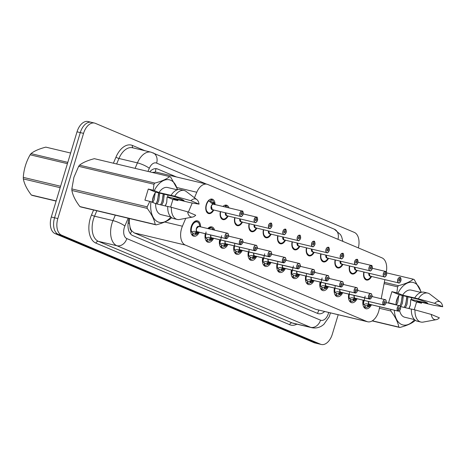 <?xml version="1.0" encoding="UTF-8"?>
<svg xmlns="http://www.w3.org/2000/svg" width="466" height="466" viewBox="0 0 466 466"><rect width="100%" height="100%" fill="white"/><g stroke="black" fill="none" stroke-linecap="round" stroke-linejoin="round"><path stroke-width="0.7" d="M372.351 268.008A7.439 4.456 -76.6 0 1 372.462 268.323M358.005 261.968A7.439 4.456 -76.6 0 1 358.115 262.276M343.658 255.927A7.439 4.456 -76.6 0 1 343.768 256.236M329.311 249.881A7.439 4.456 -76.6 0 1 329.421 250.195M314.964 243.84A7.439 4.456 -76.6 0 1 315.074 244.155M300.617 237.8A7.439 4.456 -76.6 0 1 300.727 238.109M286.27 231.759A7.439 4.456 -76.6 0 1 286.38 232.068M271.923 225.713A7.439 4.456 -76.6 0 1 272.033 226.027M257.576 219.672A7.439 4.456 -76.6 0 1 257.686 219.987M243.229 213.632A7.439 4.456 -76.6 0 1 243.339 213.941M222.969 206.467A7.439 4.456 -76.6 0 1 226.464 205.151A7.439 4.456 -76.6 0 1 228.992 207.9M213.772 210.015A7.439 4.456 -76.6 0 1 208.675 213.585A7.439 4.456 -76.6 0 1 206.252 204.597A7.439 4.456 -76.6 0 1 212.117 199.104A7.439 4.456 -76.6 0 1 215.059 204.586M369.404 293.295A7.916 4.742 -76.6 0 1 369.608 293.335A7.916 4.742 -76.6 0 1 369.806 293.388M371.932 295.374A7.916 4.742 -76.6 0 1 372.41 296.638M355.057 287.254A7.916 4.742 -76.6 0 1 355.261 287.295A7.916 4.742 -76.6 0 1 355.459 287.347M357.585 289.334A7.916 4.742 -76.6 0 1 358.063 290.598M340.71 281.208A7.916 4.742 -76.6 0 1 340.914 281.248A7.916 4.742 -76.6 0 1 341.112 281.307M343.238 283.293A7.916 4.742 -76.6 0 1 343.716 284.557M326.363 275.167A7.916 4.742 -76.6 0 1 326.567 275.208A7.916 4.742 -76.6 0 1 326.765 275.26M328.891 277.247A7.916 4.742 -76.6 0 1 329.375 278.511M312.016 269.127A7.916 4.742 -76.6 0 1 312.22 269.167A7.916 4.742 -76.6 0 1 312.418 269.22M314.544 271.206A7.916 4.742 -76.6 0 1 315.028 272.47M297.669 263.086A7.916 4.742 -76.6 0 1 297.873 263.121A7.916 4.742 -76.6 0 1 298.071 263.179M300.197 265.166A7.916 4.742 -76.6 0 1 300.681 266.43M283.322 257.04A7.916 4.742 -76.6 0 1 283.526 257.081A7.916 4.742 -76.6 0 1 283.724 257.139M285.85 259.125A7.916 4.742 -76.6 0 1 286.334 260.389M268.975 250.999A7.916 4.742 -76.6 0 1 269.179 251.04A7.916 4.742 -76.6 0 1 269.377 251.092M271.503 253.079A7.916 4.742 -76.6 0 1 271.987 254.343M254.628 244.959A7.916 4.742 -76.6 0 1 254.832 245A7.916 4.742 -76.6 0 1 255.03 245.052M257.156 247.038A7.916 4.742 -76.6 0 1 257.64 248.302M240.281 238.912A7.916 4.742 -76.6 0 1 240.485 238.953A7.916 4.742 -76.6 0 1 240.683 239.011M242.809 240.998A7.916 4.742 -76.6 0 1 243.293 242.262M225.934 232.872A7.916 4.742 -76.6 0 1 226.138 232.913A7.916 4.742 -76.6 0 1 226.336 232.965M228.462 234.951A7.916 4.742 -76.6 0 1 228.946 236.215M207.795 228.561A7.916 4.742 -76.6 0 1 211.791 226.872A7.916 4.742 -76.6 0 1 214.599 230.175M199.285 232.272A7.916 4.742 -76.6 0 1 193.78 236.227A7.916 4.742 -76.6 0 1 191.206 226.674A7.916 4.742 -76.6 0 1 197.444 220.826A7.916 4.742 -76.6 0 1 200.572 226.843M185.748 218.333L182.41 226.214A13.951 8.359 103.4 0 0 181.594 228.474A13.951 8.359 103.4 0 0 185.346 245.064L366.87 321.511A13.951 8.359 103.4 0 0 367.662 321.773A13.951 8.359 103.4 0 0 379.237 309.109L379.691 306.739M129.292 218.496L129.426 223.628L130.043 227.082A4.648 2.784 103.4 0 0 131.61 230.792A13.951 11.114 112.8 0 1 130.398 233.775M131.61 230.792L131.744 230.851A13.951 8.359 -76.6 0 1 130.043 227.082M386.32 271.981A13.951 8.359 103.4 0 0 381.974 257.849L207.754 184.472A13.951 8.359 103.4 0 0 206.962 184.216L155.865 172.065L152.248 172.443M131.744 230.851L134.243 232.907L315.767 309.36L367.662 321.773M206.962 184.216A13.951 8.359 103.4 0 0 196.78 192.254L194.45 197.759M192.231 203.007L188.369 212.129M381.217 298.735L384.864 279.635M228.119 216.055A7.439 4.456 -76.6 0 1 223.022 219.626A7.439 4.456 -76.6 0 1 220.354 211.581M242.466 222.101A7.439 4.456 -76.6 0 1 237.369 225.666A7.439 4.456 -76.6 0 1 234.701 217.622M256.813 228.142A7.439 4.456 -76.6 0 1 251.716 231.707A7.439 4.456 -76.6 0 1 249.048 223.663M271.16 234.182A7.439 4.456 -76.6 0 1 266.063 237.753A7.439 4.456 -76.6 0 1 263.395 229.709M285.507 240.223A7.439 4.456 -76.6 0 1 280.41 243.794A7.439 4.456 -76.6 0 1 277.742 235.749M299.854 246.269A7.439 4.456 -76.6 0 1 294.757 249.834A7.439 4.456 -76.6 0 1 292.089 241.79M314.2 252.31A7.439 4.456 -76.6 0 1 309.104 255.881A7.439 4.456 -76.6 0 1 306.436 247.836M328.547 258.35A7.439 4.456 -76.6 0 1 323.451 261.921A7.439 4.456 -76.6 0 1 320.783 253.877M342.894 264.397A7.439 4.456 -76.6 0 1 337.798 267.962A7.439 4.456 -76.6 0 1 335.13 259.917M357.236 270.437A7.439 4.456 -76.6 0 1 352.145 274.002A7.439 4.456 -76.6 0 1 349.477 265.958M371.583 276.478A7.439 4.456 -76.6 0 1 366.492 280.049A7.439 4.456 -76.6 0 1 363.824 272.004M213.632 238.312A7.916 4.742 -76.6 0 1 208.127 242.273A7.916 4.742 -76.6 0 1 205.296 233.699M227.979 244.353A7.916 4.742 -76.6 0 1 222.474 248.314A7.916 4.742 -76.6 0 1 219.643 239.74M242.326 250.393A7.916 4.742 -76.6 0 1 236.821 254.354A7.916 4.742 -76.6 0 1 233.99 245.786M256.673 256.44A7.916 4.742 -76.6 0 1 251.168 260.395A7.916 4.742 -76.6 0 1 248.337 251.826M271.02 262.48A7.916 4.742 -76.6 0 1 265.515 266.441A7.916 4.742 -76.6 0 1 262.684 257.867M285.367 268.521A7.916 4.742 -76.6 0 1 279.862 272.482A7.916 4.742 -76.6 0 1 277.031 263.907M299.714 274.567A7.916 4.742 -76.6 0 1 294.209 278.522A7.916 4.742 -76.6 0 1 291.378 269.954M314.061 280.608A7.916 4.742 -76.6 0 1 308.556 284.569A7.916 4.742 -76.6 0 1 305.725 275.994M328.408 286.648A7.916 4.742 -76.6 0 1 322.903 290.609A7.916 4.742 -76.6 0 1 320.072 282.035M342.755 292.689A7.916 4.742 -76.6 0 1 337.25 296.65A7.916 4.742 -76.6 0 1 334.419 288.081M357.102 298.735A7.916 4.742 -76.6 0 1 351.597 302.69A7.916 4.742 -76.6 0 1 348.766 294.122M371.443 304.776A7.916 4.742 -76.6 0 1 365.944 308.737A7.916 4.742 -76.6 0 1 363.113 300.162M338.194 314.76L332.328 334.18A13.951 8.359 -76.6 0 1 321.336 344.479L318.074 343.704A13.951 8.359 -76.6 0 1 317.282 343.448L58.314 234.381A13.951 8.359 -76.6 0 1 54.563 217.797L80.286 132.594A13.951 8.359 -76.6 0 1 91.284 122.296L88.022 121.521A13.951 8.359 -76.6 0 0 77.03 131.82L51.301 217.022A13.951 8.359 -76.6 0 0 55.052 233.606L314.02 342.667A13.951 8.359 -76.6 0 0 314.812 342.929L318.074 343.704A13.951 8.359 -76.6 0 1 317.282 343.448L58.314 234.381A13.951 8.359 -76.6 0 1 54.563 217.797L80.286 132.594A13.951 8.359 -76.6 0 1 91.284 122.296A13.951 8.359 -76.6 0 1 92.076 122.552M129.117 218.449A13.951 8.359 103.4 0 0 128.954 218.973A13.951 8.359 103.4 0 0 132.705 235.557L317.602 313.426A13.951 8.359 103.4 0 0 318.395 313.688A13.951 8.359 103.4 0 0 324.621 311.533M321.336 344.479A13.951 8.359 -76.6 0 1 320.544 344.223L61.576 235.155A13.951 8.359 -76.6 0 1 57.825 218.571L83.548 133.369A13.951 8.359 -76.6 0 1 94.546 123.071A13.951 8.359 -76.6 0 1 95.338 123.333L354.306 232.394A13.951 8.359 -76.6 0 1 358.354 247.9M176.474 176.964L157.63 169.024A13.951 8.359 103.4 0 0 156.838 168.768A13.951 8.359 103.4 0 0 149.708 171.843M227.507 237.986A2.79 1.672 -76.6 0 1 226.051 238.633A2.79 1.672 -76.6 0 1 225.958 238.609L197.269 231.759M197.386 231.812L197.724 232.755L196.623 234.258A6.973 4.177 103.4 0 0 196.629 234.264L195.621 234.322A6.973 4.177 -76.6 0 1 192.912 235.056A6.973 4.177 -76.6 0 1 192.685 234.992L191.811 234.782M225.958 238.609L226.057 238.54A2.697 1.614 103.4 0 0 228.27 236.571A2.697 1.614 103.4 0 0 227.542 233.361A2.697 1.614 103.4 0 0 225.264 235.307A2.697 1.614 103.4 0 0 225.923 238.481L226.476 236.815A0.932 0.559 -76.6 0 1 226.249 235.72A0.932 0.559 -76.6 0 1 226.983 235.033A0.932 0.559 -76.6 0 1 227.286 236.157A0.932 0.559 -76.6 0 1 226.552 236.845A0.932 0.559 -76.6 0 1 226.523 236.833L226.476 236.821M196.891 221.665A6.973 4.177 103.4 0 0 196.862 221.659A6.973 4.177 103.4 0 0 191.369 226.808A6.973 4.177 103.4 0 0 191.066 231.928L194.194 231.27L196.949 231.707A2.878 1.724 -76.6 0 1 196.547 228.025A2.878 1.724 -76.6 0 1 199.058 226.482M191.41 234.083A6.973 4.177 -76.6 0 0 192.347 234.847L191.759 234.707M190.751 231.852L191.066 231.928C190.891 225.264 192.953 221.886 197.258 221.787L195.044 221.222M197.596 233.029L195.895 232.627L196.262 234.177M192.918 233.134L193.18 233.198A5.114 3.064 103.4 0 0 193.343 233.245A5.114 3.064 103.4 0 0 195.254 232.761L195.895 232.627M198.953 226.47A2.79 1.672 103.4 0 0 198.796 226.418A2.79 1.672 103.4 0 0 196.594 228.48A2.79 1.672 103.4 0 0 197.275 231.765L225.824 238.551A2.79 1.672 -76.6 0 1 225.142 235.266A2.79 1.672 -76.6 0 1 227.338 233.204A2.79 1.672 -76.6 0 1 228.346 234.445M193.18 233.198L192.685 234.992M192.347 234.847L192.93 233.093A5.114 3.064 103.4 0 1 191.782 231.806M196.594 228.48L198.796 226.418A2.79 1.672 -76.6 0 0 196.862 227.804A2.79 1.672 -76.6 0 0 196.582 230.897M226.523 236.833L226.057 238.54M198.499 232.08A6.798 4.072 -76.6 0 1 196.868 234.182L196.623 234.258M196.25 232.709L196.122 231.515M213.638 204.254L210.894 202.739L208.663 200.438A6.973 4.177 103.4 0 0 208.18 200.904M242.291 215.799A2.79 1.672 -76.6 0 1 240.829 216.451A2.79 1.672 -76.6 0 1 239.92 213.084A2.79 1.672 -76.6 0 1 242.122 211.022A2.79 1.672 -76.6 0 1 242.209 211.046L242.262 211.156A2.697 1.614 103.4 0 0 240.048 213.119A2.697 1.614 103.4 0 0 240.771 216.329A2.697 1.614 103.4 0 0 243.054 214.383A2.697 1.614 103.4 0 0 242.39 211.209L241.685 212.84M205.966 210.201A6.973 4.177 103.4 0 0 208.022 212.915A6.973 4.177 103.4 0 0 208.419 213.044A6.973 4.177 103.4 0 0 208.453 213.049M211.133 199.425L211.488 199.506A6.973 4.177 -76.6 0 1 213.399 202.215L214.214 202.774A6.973 4.177 103.4 0 0 214.214 202.774L214.424 204.225L213.847 204.3M210.323 201.079L210.655 201.155A5.114 3.064 103.4 0 0 210.492 201.108A5.114 3.064 103.4 0 0 209.409 201.166M211.378 206.292A2.79 1.672 103.4 0 0 212.129 209.613A2.79 1.672 103.4 0 0 212.286 209.659L211.378 206.292A2.79 1.672 103.4 0 1 213.579 204.23A2.79 1.672 103.4 0 1 213.667 204.259L242.029 211.005M241.842 212.875A0.932 0.559 -76.6 0 1 242.07 213.97A0.932 0.559 -76.6 0 1 241.336 214.657A0.932 0.559 -76.6 0 1 241.033 213.533A0.932 0.559 -76.6 0 1 241.767 212.851A0.932 0.559 -76.6 0 1 241.796 212.857L241.732 212.845M210.655 201.155L211.15 199.366A6.973 4.177 -76.6 0 0 210.923 199.302L210.504 199.198M211.488 199.506L210.906 201.26L210.055 201.062M214.424 204.225L213.113 203.916L212.28 203.147A5.114 3.064 103.4 0 0 210.906 201.26M241.796 212.857L242.262 211.156M242.361 211.11L242.349 211.104C242.833 210.562 243.071 211.657 243.066 214.395C241.936 216.358 241.19 217.045 240.829 216.451L212.286 209.659A2.79 1.672 -76.7 0 1 212.129 209.613A2.79 1.672 -76.7 0 1 211.185 207.417A2.79 1.672 -76.7 0 1 212.333 204.667M205.96 210.172L208.419 213.044L207.271 212.77M214.214 202.78L214.389 202.931A6.798 4.072 -76.7 0 1 214.57 204.469M210.405 199.232A6.973 4.177 -76.6 0 1 210.923 199.302M206.024 231.963L205.419 237.963L208.541 237.31L211.616 237.8A2.79 1.672 103.4 0 1 210.824 235.015M241.854 244.027A2.79 1.672 -76.6 0 1 240.392 244.679A2.79 1.672 -76.6 0 1 240.305 244.65L211.756 237.858L212.071 238.796L210.97 240.305A6.973 4.177 103.4 0 0 210.976 240.305L209.968 240.363A6.973 4.177 -76.6 0 1 207.259 241.097A6.973 4.177 -76.6 0 1 207.032 241.033L206.158 240.823M240.305 244.65L240.404 244.58A2.697 1.614 103.4 0 0 242.617 242.611A2.697 1.614 103.4 0 0 241.889 239.407A2.697 1.614 103.4 0 0 239.611 241.347A2.697 1.614 103.4 0 0 240.27 244.522L240.823 242.856A0.932 0.559 -76.6 0 1 240.596 241.761A0.932 0.559 -76.6 0 1 241.33 241.073A0.932 0.559 -76.6 0 1 241.633 242.198A0.932 0.559 -76.6 0 1 240.899 242.885A0.932 0.559 -76.6 0 1 240.87 242.873L240.817 242.868M211.238 227.705A6.973 4.177 103.4 0 0 211.209 227.699A6.973 4.177 103.4 0 0 208.226 228.66L211.209 227.699L209.391 227.268M205.483 233.746A6.973 4.177 103.4 0 0 205.413 237.969L205.098 237.893M205.756 240.13A6.973 4.177 -76.6 0 0 206.694 240.893L206.106 240.753M211.943 239.075L210.242 238.668L210.609 240.223M207.265 239.18L207.527 239.239A5.114 3.064 103.4 0 0 207.69 239.291A5.114 3.064 103.4 0 0 209.601 238.808L210.242 238.668M240.27 244.522L211.622 237.806M207.527 239.239L207.032 241.033M206.694 240.893L207.277 239.134A5.114 3.064 103.4 0 1 206.129 237.852M211.733 237.858L211.284 237.747M210.603 238.755L210.469 237.555M240.87 242.873L240.404 244.58M211.605 227.827L213.574 229.93A6.798 4.072 -76.6 0 0 208.669 228.765M212.845 238.126A6.798 4.072 -76.6 0 1 211.215 240.223L210.97 240.305M256.201 250.067A2.79 1.672 -76.6 0 1 254.739 250.72A2.79 1.672 -76.6 0 1 254.652 250.696L225.94 243.84M226.08 243.899L226.418 244.842L225.317 246.345A6.973 4.177 103.4 0 0 225.323 246.345L224.315 246.403A6.973 4.177 -76.6 0 1 221.606 247.143A6.973 4.177 -76.6 0 1 221.379 247.073L220.505 246.869M254.652 250.696L254.751 250.621A2.697 1.614 103.4 0 0 256.964 248.658A2.697 1.614 103.4 0 0 256.236 245.448A2.697 1.614 103.4 0 0 253.958 247.388A2.697 1.614 103.4 0 0 254.617 250.568L255.17 248.896A0.932 0.559 -76.6 0 1 254.943 247.801A0.932 0.559 -76.6 0 1 255.677 247.12A0.932 0.559 -76.6 0 1 255.98 248.238A0.932 0.559 -76.6 0 1 255.246 248.926A0.932 0.559 -76.6 0 1 255.217 248.92L255.164 248.908M219.83 239.786A6.973 4.177 103.4 0 0 219.76 244.009L219.445 243.934M220.103 246.17A6.973 4.177 -76.6 0 0 221.041 246.933L220.453 246.794M226.29 245.116L224.589 244.708L224.956 246.264M221.606 245.221L221.874 245.285A5.114 3.064 103.4 0 0 222.037 245.332A5.114 3.064 103.4 0 0 223.948 244.848L224.589 244.708M225.276 242.984A2.79 1.672 -76.6 0 1 225.165 241.056A2.79 1.672 103.4 0 0 225.969 243.846L254.518 250.638A2.79 1.672 -76.6 0 1 253.836 247.353A2.79 1.672 -76.6 0 1 256.032 245.291A2.79 1.672 -76.6 0 1 257.04 246.526M221.874 245.285L221.379 247.073M221.041 246.933L221.624 245.18A5.114 3.064 103.4 0 1 220.476 243.893M224.95 244.796L224.816 243.596M255.217 248.92L254.751 250.621M221.665 235.68L219.766 244.009L222.888 243.351L225.643 243.794A2.878 1.724 -76.6 0 1 224.979 241.009M227.187 244.167A6.798 4.072 -76.6 0 1 225.561 246.269L225.317 246.345M270.548 256.114A2.79 1.672 -76.6 0 1 269.086 256.76A2.79 1.672 -76.6 0 1 268.999 256.737L240.31 249.887A2.79 1.672 103.4 0 1 239.512 247.096A2.79 1.672 -76.6 0 0 239.623 249.025M240.421 249.939L240.765 250.883L239.664 252.386A6.973 4.177 103.4 0 0 239.67 252.386L238.662 252.45A6.973 4.177 -76.6 0 1 235.953 253.184A6.973 4.177 -76.6 0 1 235.726 253.12L235.953 253.184M268.999 256.737L269.098 256.661A2.697 1.614 103.4 0 0 271.311 254.698A2.697 1.614 103.4 0 0 270.583 251.489A2.697 1.614 103.4 0 0 268.305 253.434A2.697 1.614 103.4 0 0 268.964 256.609L269.517 254.943A0.932 0.559 -76.6 0 1 269.29 253.848A0.932 0.559 -76.6 0 1 270.024 253.16A0.932 0.559 -76.6 0 1 270.327 254.285A0.932 0.559 -76.6 0 1 269.593 254.972A0.932 0.559 -76.6 0 1 269.564 254.96L269.511 254.949M234.177 245.827A6.973 4.177 103.4 0 0 234.107 250.05L237.235 249.397L239.99 249.834A2.878 1.724 -76.6 0 1 239.326 247.05M234.445 252.211A6.973 4.177 -76.6 0 0 235.388 252.974L234.8 252.834M233.792 249.98L234.107 250.05L234.718 244.044M240.637 251.157L238.936 250.755L239.303 252.304M235.953 251.261L236.221 251.325A5.114 3.064 103.4 0 0 236.384 251.372A5.114 3.064 103.4 0 0 238.295 250.889L238.936 250.755M268.964 256.609L240.316 249.887M236.221 251.325L235.726 253.12M235.388 252.974L235.971 251.221A5.114 3.064 103.4 0 1 234.823 249.933M269.564 254.96L269.098 256.661M241.534 250.207A6.798 4.072 -76.6 0 1 239.908 252.31L239.664 252.386M239.291 250.836L239.163 249.636M248.524 251.867A6.973 4.177 103.4 0 0 248.454 256.096L251.582 255.438L254.657 255.927A2.79 1.672 103.4 0 1 253.859 253.143A2.79 1.672 -76.6 0 0 253.97 255.065M284.889 262.154A2.79 1.672 -76.6 0 1 283.433 262.807A2.79 1.672 -76.6 0 1 283.345 262.777L254.768 255.98L255.112 256.923L254.011 258.432A6.973 4.177 103.4 0 0 254.017 258.432M283.345 262.777L283.445 262.707A2.697 1.614 103.4 0 0 285.658 260.739A2.697 1.614 103.4 0 0 284.93 257.535A2.697 1.614 103.4 0 0 282.652 259.475A2.697 1.614 103.4 0 0 283.311 262.649L283.864 260.983A0.932 0.559 -76.6 0 1 283.637 259.888A0.932 0.559 -76.6 0 1 284.371 259.201A0.932 0.559 -76.6 0 1 284.674 260.325A0.932 0.559 -76.6 0 1 283.94 261.012A0.932 0.559 -76.6 0 1 283.911 261.001L283.858 260.989M248.792 258.257A6.973 4.177 -76.6 0 0 249.735 259.02L249.147 258.875M248.139 256.02L248.454 256.096L249.065 250.085M254.984 257.197L253.283 256.795L253.65 258.35L253.009 258.49A6.973 4.177 -76.6 0 1 250.3 259.224A6.973 4.177 -76.6 0 1 250.073 259.16L250.3 259.224M250.3 257.308L250.568 257.366A5.114 3.064 103.4 0 0 250.731 257.413A5.114 3.064 103.4 0 0 252.642 256.935L253.283 256.795M283.311 262.649L254.663 255.933M250.568 257.366L250.073 259.16M249.735 259.02L250.318 257.261A5.114 3.064 103.4 0 1 249.17 255.98M254.768 255.98L254.325 255.875M283.911 261.001L283.445 262.707M255.881 256.253A6.798 4.072 -76.6 0 1 254.255 258.35L253.65 258.35M253.638 256.877L253.51 255.683M256.632 221.845A2.79 1.672 -76.6 0 1 255.176 222.492A2.79 1.672 -76.6 0 1 254.267 219.125A2.79 1.672 -76.6 0 1 256.469 217.063A2.79 1.672 -76.6 0 1 256.556 217.092L256.609 217.197A2.697 1.614 103.4 0 0 254.395 219.166A2.697 1.614 103.4 0 0 255.118 222.369A2.697 1.614 103.4 0 0 257.401 220.43A2.697 1.614 103.4 0 0 256.737 217.249L256.032 218.88M220.313 216.247A6.973 4.177 103.4 0 0 222.369 218.956A6.973 4.177 103.4 0 0 222.765 219.084A6.973 4.177 103.4 0 0 222.8 219.096M227.501 207.545A6.973 4.177 -76.6 0 0 225.835 205.547L225.48 205.465M225.602 212.828A2.79 1.672 103.4 0 0 226.476 215.653A2.79 1.672 103.4 0 0 226.633 215.706L225.608 212.828A2.79 1.672 -76.7 0 0 226.476 215.653A2.79 1.672 -76.7 0 0 226.633 215.706L255.176 222.492C255.537 223.086 256.277 222.404 257.413 220.435C257.418 217.704 257.18 216.608 256.708 217.15L256.603 217.127M256.184 218.921A0.932 0.559 -76.6 0 1 256.416 220.016A0.932 0.559 -76.6 0 1 255.683 220.703A0.932 0.559 -76.6 0 1 255.38 219.579A0.932 0.559 -76.6 0 1 256.114 218.892A0.932 0.559 -76.6 0 1 256.143 218.898L256.079 218.886M225.066 206.968L225.497 205.407A6.973 4.177 -76.6 0 0 225.27 205.343L224.851 205.244M225.835 205.547L225.34 207.032M256.376 217.045L243.188 213.911M256.143 218.898L256.609 217.197M256.737 217.249L256.696 217.144A2.79 1.672 -76.6 0 1 257.477 218.304M220.307 216.212L222.765 219.084L221.618 218.816M224.752 205.273A6.973 4.177 -76.6 0 1 225.27 205.343M270.979 227.886A2.79 1.672 -76.6 0 1 269.523 228.532A2.79 1.672 -76.6 0 1 268.614 225.165A2.79 1.672 -76.6 0 1 270.816 223.109A2.79 1.672 -76.6 0 1 270.903 223.132L270.956 223.237A2.697 1.614 103.4 0 0 268.742 225.206A2.697 1.614 103.4 0 0 269.465 228.41A2.697 1.614 103.4 0 0 271.742 226.47A2.697 1.614 103.4 0 0 271.084 223.296L270.379 224.927M234.66 222.288A6.973 4.177 103.4 0 0 236.716 224.996A6.973 4.177 103.4 0 0 237.112 225.13A6.973 4.177 103.4 0 0 237.142 225.136M239.949 218.874A2.79 1.672 103.4 0 0 240.823 221.694A2.79 1.672 103.4 0 0 240.98 221.746L239.955 218.874A2.79 1.672 -76.7 0 0 240.823 221.694A2.79 1.672 -76.7 0 0 240.98 221.746L269.523 228.532C269.878 229.126 270.624 228.445 271.76 226.482C271.765 223.744 271.527 222.649 271.055 223.197L270.95 223.167M270.53 224.962A0.932 0.559 -76.6 0 1 270.763 226.057A0.932 0.559 -76.6 0 1 270.03 226.744A0.932 0.559 -76.6 0 1 269.727 225.62A0.932 0.559 -76.6 0 1 270.461 224.932A0.932 0.559 -76.6 0 1 270.49 224.944L270.426 224.927M270.49 224.944L270.956 223.237M234.654 222.259L237.112 225.13L235.965 224.857M285.326 233.926A2.79 1.672 -76.6 0 1 283.87 234.579A2.79 1.672 -76.6 0 1 282.961 231.206A2.79 1.672 -76.6 0 1 285.163 229.15A2.79 1.672 -76.6 0 1 285.25 229.173L285.303 229.284A2.697 1.614 103.4 0 0 283.089 231.247A2.697 1.614 103.4 0 0 283.811 234.456A2.697 1.614 103.4 0 0 286.089 232.511A2.697 1.614 103.4 0 0 285.431 229.336L284.726 230.967M249.007 228.328A6.973 4.177 103.4 0 0 251.063 231.043A6.973 4.177 103.4 0 0 251.459 231.171A6.973 4.177 103.4 0 0 251.489 231.177M254.296 224.915A2.79 1.672 103.4 0 0 255.17 227.734A2.79 1.672 103.4 0 0 255.327 227.787L254.296 224.915A2.79 1.672 -76.7 0 0 255.17 227.734A2.79 1.672 -76.7 0 0 255.327 227.787L283.87 234.579C284.225 235.173 284.971 234.485 286.107 232.522C286.112 229.785 285.874 228.69 285.402 229.237L285.297 229.208M284.877 231.002A0.932 0.559 -76.6 0 1 285.11 232.097A0.932 0.559 -76.6 0 1 284.377 232.784A0.932 0.559 -76.6 0 1 284.074 231.66A0.932 0.559 -76.6 0 1 284.808 230.973A0.932 0.559 -76.6 0 1 284.837 230.985L284.773 230.967M284.837 230.985L285.303 229.284M249.001 228.299L251.459 231.171L250.312 230.897M56.112 201.091L32.27 195.417A25.112 15.04 -76.6 0 1 31.81 195.237A25.112 15.04 -76.6 0 1 31.356 195.033L56.159 200.933M70.622 153.034L45.814 147.134C39.138 148.87 34.199 151.031 30.989 153.617L67.803 162.372M67.413 163.653L30.121 154.788A25.112 15.04 -76.6 0 1 30.989 153.617M60.161 187.681L23.347 178.927A25.112 15.04 -76.6 0 1 23.3 177.377L60.597 186.249M23.347 178.927C24.249 183.854 26.923 189.225 31.356 195.033M30.121 154.788C26.096 161.877 23.824 169.408 23.3 177.377M167.777 195.056L167.9 196.868L184.111 200.724C183.621 200.013 180.371 198.644 174.354 196.617L155.731 192.19L148.275 189.045L144.926 200.141L150.955 201.685A21.855 13.095 -76.6 0 0 156.168 220.82A21.855 13.095 -76.6 0 0 170.894 217.045M161.702 205.098L163.321 201.906L164.323 194.235M160.549 204.824L162.168 201.632L163.176 193.961M152.295 202.25L152.347 201.801A10.514 6.297 -76.6 0 1 153.075 197.322A10.514 6.297 -76.6 0 1 155.731 192.19M155.947 203.729L157.566 200.537L158.58 192.866M157.1 204.003L158.72 200.811L159.727 193.14M152.405 200.764L154.036 194.864M152.79 202.46L154.118 199.716L155.213 192.86M171.552 217.605A25.112 15.04 -76.6 0 1 170.958 218.391C167.789 220.96 162.844 223.121 156.127 224.874L80.81 206.962A25.112 15.04 -76.6 0 1 79.896 206.578L155.213 224.49C154.31 219.562 151.636 214.191 147.204 208.384A25.112 15.04 -76.6 0 1 147.157 206.834L149.889 201.324M147.204 208.384L71.886 190.472C72.795 195.4 75.463 200.77 79.896 206.578M71.886 190.472A25.112 15.04 -76.6 0 1 71.84 188.922L147.157 206.834M148.275 189.045L153.238 190.227L153.978 184.245L78.661 166.333L73.919 177.307L71.84 188.922M156.127 224.874A25.112 15.04 -76.6 0 1 155.213 224.49M167.737 206.531L155.627 203.654L150.955 201.685M170.801 216.952L161.137 214.651A13.951 8.359 -76.6 0 1 155.627 203.654M173.602 218.571A14.883 8.912 -76.6 0 1 167.743 206.432L171.366 207.294A14.883 8.912 -76.6 0 0 177.226 219.434L173.602 218.571M192.656 217.051A9.303 5.569 -76.6 0 1 187.629 211.814L195.714 215.222A9.303 5.569 -76.6 0 1 192.656 217.051L179.561 219.48A14.883 8.912 -76.6 0 1 177.226 219.434M187.629 211.814L171.366 207.294M167.9 196.868L168.383 197.357L167.807 197.223L167.876 196M78.661 166.333A25.112 15.04 -76.6 0 1 79.529 165.162L154.846 183.074C161.521 181.338 166.467 179.177 169.676 176.591L94.359 158.679C87.684 160.415 82.738 162.576 79.529 165.162M169.676 176.591A25.112 15.04 -76.6 0 1 170.591 176.975L177.709 189.674M153.978 184.245A25.112 15.04 -76.6 0 1 154.846 183.074M153.238 190.227L154.304 190.594A21.855 13.095 -76.6 0 1 177.383 189.767M177.872 199.64A21.855 13.095 -76.6 0 1 177.773 200.473L178.059 199.687M154.304 190.594L158.976 192.557L174.715 196.198L190.978 200.724A9.303 5.569 -76.6 0 1 196.815 199.559A9.303 5.569 -76.6 0 1 199.064 204.131L189.971 202.623L173.102 198.51L177.773 200.473M158.976 192.557A13.951 8.359 -76.6 0 1 167.591 187.507L177.255 189.808M171.092 195.336A14.883 8.912 -76.6 0 1 180.488 189.621L184.111 190.483A14.883 8.912 -76.6 0 1 186.219 191.497L196.815 199.559M174.715 196.198A14.883 8.912 -76.6 0 1 184.111 190.483M199.064 204.131L190.978 200.724M165.424 205.984L166.729 202.43L167.096 196.978L167.807 197.223M152.429 200.514L153.856 195.248M156.471 202.885L157.333 200.811L158.673 193.815M161.067 203.98L161.935 201.9L163.275 194.905M165.232 205.937L166.729 202.43M170.62 207.114L172.938 199.436L177.907 200.619M172.938 199.436L167.096 196.978M411.414 297.663L411.536 299.481L427.747 303.331C427.258 302.62 424.008 301.252 417.99 299.224L399.368 294.797L391.912 291.658L388.562 302.749L394.597 304.292A21.855 13.095 -76.6 0 0 394.562 304.537M405.338 307.706L406.958 304.514L407.966 296.842M404.185 307.432L405.804 304.24L406.818 296.568M395.931 304.857L395.983 304.409A10.514 6.297 -76.6 0 1 396.717 299.929A10.514 6.297 -76.6 0 1 399.368 294.797M399.875 305.882L401.203 303.145L402.216 295.473M400.737 306.611L402.356 303.418L403.364 295.747M396.042 303.372L397.673 297.477M396.467 304.991L397.754 302.323L398.849 295.467M414.53 319.653A21.855 13.095 -76.6 0 1 394.335 310.222M393.386 304.257L393.525 303.931M415.189 320.212A25.112 15.04 -76.6 0 1 414.594 320.998C411.426 323.567 406.48 325.728 399.764 327.482A25.112 15.04 -76.6 0 1 398.849 327.097C397.947 322.169 395.279 316.798 390.84 310.997A25.112 15.04 -76.6 0 1 390.793 309.441L379.679 306.797M411.373 309.139L400.387 306.529M414.437 319.56L404.773 317.259A13.951 8.359 -76.6 0 1 399.624 310.583M417.239 321.179A14.883 8.912 -76.6 0 1 411.379 309.04L415.002 309.902A14.883 8.912 -76.6 0 0 420.862 322.041L417.239 321.179M436.293 319.659A9.303 5.569 -76.6 0 1 431.266 314.428L439.351 317.829A9.303 5.569 -76.6 0 1 436.293 319.659L423.198 322.088A14.883 8.912 -76.6 0 1 420.862 322.041M431.266 314.428L415.002 309.902M395.966 304.869L394.597 304.292M411.536 299.481L412.02 299.964L411.449 299.83L411.513 298.607M399.764 327.482L372.159 320.917M372.357 320.794L398.849 327.097M384.351 282.32L398.482 285.687C405.158 283.945 410.103 281.784 413.313 279.198L386.669 272.86M413.313 279.198A25.112 15.04 -76.6 0 1 414.227 279.583L421.346 292.281M391.912 291.658L396.875 292.834L397.615 286.852L384.101 283.637M397.615 286.852A25.112 15.04 -76.6 0 1 398.482 285.687M390.84 310.997L379.4 308.271M396.875 292.834L397.947 293.201A21.855 13.095 -76.6 0 1 421.019 292.374M421.509 302.253A21.855 13.095 -76.6 0 1 421.41 303.081L421.701 302.294M397.947 293.201L402.612 295.17L418.352 298.805L434.615 303.331A9.303 5.569 -76.6 0 1 440.452 302.166A9.303 5.569 -76.6 0 1 442.7 306.739L433.607 305.23L416.738 301.118L421.41 303.081M402.612 295.17A13.951 8.359 -76.6 0 1 411.228 290.114L420.891 292.415M414.728 297.943A14.883 8.912 -76.6 0 1 424.124 292.229L427.747 293.091A14.883 8.912 -76.6 0 1 429.856 294.104L440.452 302.166M418.352 298.805A14.883 8.912 -76.6 0 1 427.747 293.091M442.7 306.739L434.615 303.331M409.061 308.591L410.371 305.038L410.732 299.586L411.449 299.83M396.071 303.121L397.492 297.856M400.108 305.492L400.976 303.418L402.309 296.423M404.709 306.587L405.571 304.508L406.911 297.518M408.868 308.544L410.371 305.038M414.257 309.721L416.575 302.044L421.544 303.226M416.575 302.044L410.732 299.586M299.236 268.195A2.79 1.672 -76.6 0 1 297.78 268.847A2.79 1.672 -76.6 0 1 297.692 268.818L269.004 261.968A2.79 1.672 103.4 0 1 268.206 259.183A2.79 1.672 -76.6 0 0 268.317 261.111M269.115 262.026L269.459 262.964L268.358 264.472A6.973 4.177 103.4 0 0 268.364 264.472L267.356 264.531A6.973 4.177 -76.6 0 1 264.647 265.265A6.973 4.177 -76.6 0 1 264.42 265.201L263.546 264.991M297.692 268.818L297.791 268.748A2.697 1.614 103.4 0 0 300.005 266.779A2.697 1.614 103.4 0 0 299.277 263.575A2.697 1.614 103.4 0 0 296.999 265.515A2.697 1.614 103.4 0 0 297.658 268.69L298.211 267.024A0.932 0.559 -76.6 0 1 297.984 265.929A0.932 0.559 -76.6 0 1 298.718 265.241A0.932 0.559 -76.6 0 1 299.021 266.366A0.932 0.559 -76.6 0 1 298.287 267.053A0.932 0.559 -76.6 0 1 298.257 267.047L298.205 267.035M262.871 257.914A6.973 4.177 103.4 0 0 262.801 262.137L265.929 261.478L268.684 261.921A2.878 1.724 -76.6 0 1 268.02 259.137M263.139 264.298A6.973 4.177 -76.6 0 0 264.082 265.061L263.494 264.921M262.486 262.061L262.801 262.137L264.705 253.807M269.331 263.243L267.63 262.836L267.997 264.391M264.647 263.348L264.909 263.412A5.114 3.064 103.4 0 0 265.078 263.459A5.114 3.064 103.4 0 0 266.989 262.975L267.63 262.836M297.658 268.69L269.01 261.974M264.909 263.412L264.42 265.201M264.082 265.061L264.665 263.307A5.114 3.064 103.4 0 1 263.517 262.02M298.257 267.047L297.791 268.748M270.228 262.294A6.798 4.072 -76.6 0 1 268.597 264.391L268.358 264.472M267.985 262.917L267.857 261.723M277.218 263.954A6.973 4.177 103.4 0 0 277.148 268.177L280.276 267.519L283.351 268.014A2.79 1.672 103.4 0 1 282.553 265.224A2.79 1.672 -76.6 0 0 282.664 267.152M313.583 274.235A2.79 1.672 -76.6 0 1 312.127 274.888A2.79 1.672 -76.6 0 1 312.039 274.864L283.462 268.067L283.806 269.01L282.705 270.513A6.973 4.177 103.4 0 0 282.711 270.513L281.703 270.571A6.973 4.177 -76.6 0 1 278.994 271.311A6.973 4.177 -76.6 0 1 278.767 271.247L277.893 271.037M312.039 274.864L312.138 274.789A2.697 1.614 103.4 0 0 314.346 272.826A2.697 1.614 103.4 0 0 313.624 269.616A2.697 1.614 103.4 0 0 311.346 271.556A2.697 1.614 103.4 0 0 312.004 274.736L312.558 273.07A0.932 0.559 -76.6 0 1 312.331 271.975A0.932 0.559 -76.6 0 1 313.065 271.288A0.932 0.559 -76.6 0 1 313.368 272.406A0.932 0.559 -76.6 0 1 312.634 273.093A0.932 0.559 -76.6 0 1 312.604 273.088L312.552 273.076M277.486 270.338A6.973 4.177 -76.6 0 0 278.429 271.101L277.841 270.962M276.833 268.101L277.148 268.177L277.759 262.172M283.678 269.284L281.977 268.882L282.344 270.431M278.994 269.389L279.256 269.453A5.114 3.064 103.4 0 0 279.425 269.499A5.114 3.064 103.4 0 0 281.33 269.016L281.977 268.882M312.004 274.736L283.357 268.014M279.256 269.453L278.767 271.247M278.429 271.101L279.012 269.348A5.114 3.064 103.4 0 1 277.864 268.061M283.462 268.067L283.019 267.962M312.604 273.088L312.138 274.789M284.575 268.334A6.798 4.072 -76.6 0 1 282.944 270.437L282.705 270.513M282.332 268.958L282.198 267.764M327.93 280.282A2.79 1.672 -76.6 0 1 326.474 280.928A2.79 1.672 -76.6 0 1 326.386 280.905L297.698 274.055M297.809 274.107L298.153 275.051L297.291 276.478A6.798 4.072 -76.6 0 0 298.922 274.375M326.386 280.905L326.485 280.829A2.697 1.614 103.4 0 0 328.693 278.866A2.697 1.614 103.4 0 0 327.971 275.656A2.697 1.614 103.4 0 0 325.693 277.602A2.697 1.614 103.4 0 0 326.351 280.777L326.905 279.111A0.932 0.559 -76.6 0 1 326.678 278.016A0.932 0.559 -76.6 0 1 327.412 277.328A0.932 0.559 -76.6 0 1 327.715 278.452A0.932 0.559 -76.6 0 1 326.981 279.14A0.932 0.559 -76.6 0 1 326.951 279.128L326.899 279.117M291.565 269.995A6.973 4.177 103.4 0 0 291.495 274.224L291.186 274.171M291.832 276.379A6.973 4.177 -76.6 0 0 292.776 277.142L292.188 277.002M298.024 275.324L296.324 274.923L296.691 276.472L296.05 276.618A6.973 4.177 -76.6 0 1 293.341 277.352A6.973 4.177 -76.6 0 1 293.114 277.287L292.24 277.078M293.341 275.429L293.603 275.493A5.114 3.064 103.4 0 0 293.772 275.54A5.114 3.064 103.4 0 0 295.677 275.057L296.324 274.923M297.011 273.192A2.79 1.672 -76.6 0 1 296.9 271.264A2.79 1.672 103.4 0 0 297.704 274.06L326.252 280.847A2.79 1.672 -76.6 0 1 325.565 277.561A2.79 1.672 -76.6 0 1 327.767 275.499A2.79 1.672 -76.6 0 1 328.775 276.74M293.603 275.493L293.114 277.287M292.776 277.142L293.359 275.389A5.114 3.064 103.4 0 1 292.211 274.101M326.951 279.128L326.485 280.829M293.399 265.894L291.5 274.218L294.623 273.565L297.378 274.002A2.878 1.724 -76.6 0 1 296.708 271.224M296.679 275.004L296.545 273.81M296.691 276.472L297.052 276.559A6.973 4.177 103.4 0 0 297.058 276.559L297.052 276.554M299.673 239.967A2.79 1.672 -76.6 0 1 298.217 240.619A2.79 1.672 -76.6 0 1 297.308 237.252A2.79 1.672 -76.6 0 1 299.51 235.19A2.79 1.672 -76.6 0 1 299.597 235.219L299.65 235.324A2.697 1.614 103.4 0 0 297.436 237.287A2.697 1.614 103.4 0 0 298.158 240.497A2.697 1.614 103.4 0 0 300.436 238.557A2.697 1.614 103.4 0 0 299.778 235.377L299.073 237.008M263.354 234.369A6.973 4.177 103.4 0 0 265.41 237.083A6.973 4.177 103.4 0 0 265.806 237.211A6.973 4.177 103.4 0 0 265.836 237.217M268.643 230.955A2.79 1.672 103.4 0 0 269.517 233.781A2.79 1.672 103.4 0 0 269.674 233.833L268.643 230.955A2.79 1.672 -76.7 0 0 269.517 233.781A2.79 1.672 -76.7 0 0 269.674 233.833L298.217 240.619C298.572 241.213 299.318 240.526 300.453 238.563C300.459 235.825 300.221 234.73 299.749 235.278L299.644 235.254M299.224 237.043A0.932 0.559 -76.6 0 1 299.457 238.138A0.932 0.559 -76.6 0 1 298.723 238.825A0.932 0.559 -76.6 0 1 298.421 237.707A0.932 0.559 -76.6 0 1 299.155 237.019A0.932 0.559 -76.6 0 1 299.184 237.025L299.12 237.013M299.184 237.025L299.65 235.324M263.348 234.34L265.806 237.211L264.659 236.938M314.02 246.013A2.79 1.672 -76.6 0 1 312.564 246.66A2.79 1.672 -76.6 0 1 311.655 243.293A2.79 1.672 -76.6 0 1 313.857 241.231A2.79 1.672 -76.6 0 1 313.944 241.26L313.997 241.365A2.697 1.614 103.4 0 0 311.783 243.334A2.697 1.614 103.4 0 0 312.505 246.537A2.697 1.614 103.4 0 0 314.783 244.598A2.697 1.614 103.4 0 0 314.125 241.423L313.42 243.048M277.701 240.415A6.973 4.177 103.4 0 0 279.757 243.124A6.973 4.177 103.4 0 0 280.153 243.258A6.973 4.177 103.4 0 0 280.183 243.264M282.99 236.996A2.79 1.672 103.4 0 0 283.864 239.821A2.79 1.672 103.4 0 0 284.021 239.874L282.99 236.996A2.79 1.672 -76.7 0 0 283.864 239.821A2.79 1.672 -76.7 0 0 284.021 239.874L312.564 246.66C312.919 247.254 313.665 246.572 314.8 244.609C314.806 241.871 314.567 240.776 314.096 241.318L313.991 241.295M313.571 243.089A0.932 0.559 -76.6 0 1 313.799 244.184A0.932 0.559 -76.6 0 1 313.07 244.871A0.932 0.559 -76.6 0 1 312.768 243.747A0.932 0.559 -76.6 0 1 313.502 243.06A0.932 0.559 -76.6 0 1 313.531 243.066L313.467 243.054M313.531 243.066L313.997 241.365M277.695 240.38L280.153 243.252L279.006 242.984M328.367 252.054A2.79 1.672 -76.6 0 1 326.911 252.706A2.79 1.672 -76.6 0 1 326.002 249.333A2.79 1.672 -76.6 0 1 328.204 247.277A2.79 1.672 -76.6 0 1 328.291 247.3L328.344 247.405A2.697 1.614 103.4 0 0 326.13 249.374A2.697 1.614 103.4 0 0 326.852 252.578A2.697 1.614 103.4 0 0 329.13 250.638A2.697 1.614 103.4 0 0 328.472 247.463L327.767 249.094M292.048 246.456A6.973 4.177 103.4 0 0 294.104 249.17A6.973 4.177 103.4 0 0 294.5 249.298A6.973 4.177 103.4 0 0 294.529 249.304M297.337 243.042A2.79 1.672 103.4 0 0 298.211 245.862A2.79 1.672 103.4 0 0 298.368 245.914L297.337 243.042A2.79 1.672 -76.7 0 0 298.211 245.862A2.79 1.672 -76.7 0 0 298.368 245.914L326.911 252.706C327.266 253.3 328.012 252.613 329.147 250.65C329.153 247.912 328.914 246.817 328.443 247.364L328.338 247.335M327.918 249.129A0.932 0.559 -76.6 0 1 328.146 250.225A0.932 0.559 -76.6 0 1 327.417 250.912A0.932 0.559 -76.6 0 1 327.115 249.788A0.932 0.559 -76.6 0 1 327.843 249.1A0.932 0.559 -76.6 0 1 327.878 249.112L327.814 249.094M327.878 249.112L328.344 247.405M328.472 247.463L328.431 247.359A2.79 1.672 -76.6 0 1 329.212 248.512M292.042 246.427L294.5 249.298L293.353 249.025M342.277 286.322A2.79 1.672 -76.6 0 1 340.821 286.974A2.79 1.672 -76.6 0 1 340.733 286.945L312.045 280.095A2.79 1.672 103.4 0 1 311.247 277.311A2.79 1.672 -76.6 0 0 311.358 279.239M312.156 280.148L312.5 281.091L311.399 282.6A6.973 4.177 103.4 0 0 311.405 282.6L310.391 282.658A6.973 4.177 -76.6 0 1 307.688 283.392A6.973 4.177 -76.6 0 1 307.461 283.328L307.688 283.392M340.733 286.945L340.832 286.875A2.697 1.614 103.4 0 0 343.04 284.907A2.697 1.614 103.4 0 0 342.318 281.703A2.697 1.614 103.4 0 0 340.04 283.643A2.697 1.614 103.4 0 0 340.698 286.817L341.252 285.151A0.932 0.559 -76.6 0 1 341.025 284.056A0.932 0.559 -76.6 0 1 341.759 283.369A0.932 0.559 -76.6 0 1 342.056 284.493A0.932 0.559 -76.6 0 1 341.328 285.18A0.932 0.559 -76.6 0 1 341.293 285.169L341.246 285.163M305.912 276.041A6.973 4.177 103.4 0 0 305.842 280.264L308.97 279.606L311.725 280.049A2.878 1.724 -76.6 0 1 311.055 277.264M306.179 282.425A6.973 4.177 -76.6 0 0 307.123 283.188L306.535 283.048M305.527 280.188L305.842 280.264L306.453 274.258M312.371 281.371L310.671 280.963L311.038 282.518M307.688 281.476L307.95 281.534A5.114 3.064 103.4 0 0 308.119 281.586A5.114 3.064 103.4 0 0 310.024 281.103L310.671 280.963M340.698 286.817L312.051 280.101M307.95 281.534L307.461 283.328M307.123 283.188L307.706 281.429A5.114 3.064 103.4 0 1 306.558 280.148M341.293 285.169L340.832 286.875M313.268 280.421A6.798 4.072 -76.6 0 1 311.637 282.518L311.399 282.6M311.026 281.045L310.892 279.85M320.258 282.081A6.973 4.177 103.4 0 0 320.189 286.305L323.317 285.646L326.392 286.136M326.544 286.176L326.847 287.138L325.984 288.565A6.798 4.072 -76.6 0 0 327.615 286.462M356.624 292.363A2.79 1.672 -76.6 0 1 355.168 293.015A2.79 1.672 -76.6 0 1 355.08 292.986L355.179 292.916A2.697 1.614 103.4 0 0 357.387 290.947A2.697 1.614 103.4 0 0 356.665 287.743A2.697 1.614 103.4 0 0 354.387 289.683A2.697 1.614 103.4 0 0 355.045 292.864L355.599 291.192A0.932 0.559 -76.6 0 1 355.372 290.097A0.932 0.559 -76.6 0 1 356.1 289.415A0.932 0.559 -76.6 0 1 356.403 290.534A0.932 0.559 -76.6 0 1 355.675 291.221A0.932 0.559 -76.6 0 1 355.64 291.215L355.593 291.203M320.526 288.466A6.973 4.177 -76.6 0 0 321.47 289.229L320.882 289.089M319.897 286.235L320.189 286.305L322.093 277.975M326.718 287.411L325.018 287.004L325.385 288.559L324.738 288.699A6.973 4.177 -76.6 0 1 322.035 289.438A6.973 4.177 -76.6 0 1 321.808 289.369L320.928 289.165M322.035 287.516L322.297 287.58A5.114 3.064 103.4 0 0 322.466 287.627A5.114 3.064 103.4 0 0 324.371 287.143L325.018 287.004M325.705 285.279A2.79 1.672 -76.6 0 1 325.594 283.351A2.79 1.672 103.4 0 0 326.398 286.141L354.946 292.933A2.79 1.672 -76.6 0 1 354.259 289.648A2.79 1.672 -76.6 0 1 356.461 287.586A2.79 1.672 -76.6 0 1 357.469 288.821M322.297 287.58L321.808 289.369M321.47 289.229L322.053 287.475A5.114 3.064 103.4 0 1 320.905 286.188M326.503 286.194L326.06 286.089M355.08 292.986L326.532 286.2M355.64 291.215L355.179 292.916M325.373 287.085L325.239 285.891M325.746 288.646L325.385 288.559M370.971 298.409A2.79 1.672 -76.6 0 1 369.515 299.055A2.79 1.672 -76.6 0 1 369.427 299.032L340.739 292.182A2.79 1.672 103.4 0 1 339.941 289.392A2.79 1.672 -76.6 0 0 340.052 291.32M340.85 292.234L341.194 293.178L340.093 294.681A6.973 4.177 103.4 0 0 340.098 294.681L339.085 294.745A6.973 4.177 -76.6 0 1 336.382 295.479A6.973 4.177 -76.6 0 1 336.155 295.415L336.382 295.479M369.427 299.032L369.521 298.956A2.697 1.614 103.4 0 0 371.734 296.993A2.697 1.614 103.4 0 0 371.012 293.784A2.697 1.614 103.4 0 0 368.734 295.729A2.697 1.614 103.4 0 0 369.392 298.904L369.946 297.238A0.932 0.559 -76.6 0 1 369.719 296.143A0.932 0.559 -76.6 0 1 370.447 295.456A0.932 0.559 -76.6 0 1 370.75 296.58A0.932 0.559 -76.6 0 1 370.021 297.267A0.932 0.559 -76.6 0 1 369.987 297.256L369.94 297.244M334.605 288.122A6.973 4.177 103.4 0 0 334.536 292.345L337.664 291.693L340.419 292.13A2.878 1.724 -76.6 0 1 339.749 289.345M334.873 294.506A6.973 4.177 -76.6 0 0 335.817 295.269L335.229 295.129M334.221 292.275L334.536 292.345L335.147 286.34M341.065 293.452L339.365 293.05L339.731 294.599M336.382 293.557L336.644 293.621A5.114 3.064 103.4 0 0 336.813 293.667A5.114 3.064 103.4 0 0 338.718 293.184L339.365 293.05M369.392 298.904L340.745 292.182M336.644 293.621L336.155 295.415M335.817 295.269L336.4 293.516A5.114 3.064 103.4 0 1 335.252 292.229M369.987 297.256L369.521 298.956M341.962 292.502A6.798 4.072 -76.6 0 1 340.331 294.605L340.093 294.681M339.72 293.131L339.586 291.932M348.947 294.163A6.973 4.177 103.4 0 0 348.883 298.391L352.011 297.733L355.086 298.223M385.318 304.449A2.79 1.672 -76.6 0 1 383.862 305.096A2.79 1.672 -76.6 0 1 383.774 305.073L355.232 298.281A2.79 1.672 -76.6 0 1 355.226 298.281L355.541 299.219L354.44 300.727A6.973 4.177 103.4 0 0 354.445 300.727L353.432 300.786A6.973 4.177 -76.6 0 1 350.729 301.519A6.973 4.177 -76.6 0 1 350.502 301.455L349.622 301.246M383.774 305.073L383.868 305.003A2.697 1.614 103.4 0 0 386.081 303.034A2.697 1.614 103.4 0 0 385.359 299.83A2.697 1.614 103.4 0 0 383.081 301.77A2.697 1.614 103.4 0 0 383.739 304.945L384.293 303.279A0.932 0.559 -76.6 0 1 384.066 302.184A0.932 0.559 -76.6 0 1 384.794 301.496A0.932 0.559 -76.6 0 1 385.097 302.62A0.932 0.559 -76.6 0 1 384.368 303.308A0.932 0.559 -76.6 0 1 384.333 303.296L384.287 303.284M349.22 300.553A6.973 4.177 -76.6 0 0 350.164 301.31L349.576 301.17M348.591 298.322L348.883 298.391L349.494 292.38M355.412 299.492L353.711 299.09L354.078 300.646M350.729 299.603L350.991 299.661A5.114 3.064 103.4 0 0 351.16 299.708A5.114 3.064 103.4 0 0 353.065 299.23L353.711 299.09M354.399 297.36A2.79 1.672 -76.6 0 1 354.288 295.432A2.79 1.672 103.4 0 0 355.092 298.228L383.64 305.014A2.79 1.672 -76.6 0 1 382.953 301.729A2.79 1.672 -76.6 0 1 385.155 299.673A2.79 1.672 -76.6 0 1 386.163 300.908M350.991 299.661L350.502 301.455M350.164 301.31L350.747 299.556A5.114 3.064 103.4 0 1 349.599 298.275M355.197 298.275L354.754 298.17M384.333 303.296L383.868 305.003M356.309 298.549A6.798 4.072 -76.6 0 1 354.678 300.646L354.44 300.727M354.067 299.172L353.933 297.978M399.665 310.49A2.79 1.672 -76.6 0 1 398.209 311.142A2.79 1.672 -76.6 0 1 398.121 311.113L369.41 304.263M369.544 304.321L369.887 305.259L368.787 306.768A6.973 4.177 103.4 0 0 368.792 306.768L367.779 306.826A6.973 4.177 -76.6 0 1 365.076 307.56A6.973 4.177 -76.6 0 1 364.849 307.496L365.076 307.56M398.121 311.113L398.214 311.043A2.697 1.614 103.4 0 0 400.428 309.075A2.697 1.614 103.4 0 0 399.706 305.871A2.697 1.614 103.4 0 0 397.428 307.81A2.697 1.614 103.4 0 0 398.086 310.985L398.64 309.319A0.932 0.559 -76.6 0 1 398.413 308.224A0.932 0.559 -76.6 0 1 399.141 307.537A0.932 0.559 -76.6 0 1 399.444 308.661A0.932 0.559 -76.6 0 1 398.715 309.348A0.932 0.559 -76.6 0 1 398.68 309.342L398.634 309.331M363.294 300.209A6.973 4.177 103.4 0 0 363.23 304.432L362.921 304.38M363.567 306.593A6.973 4.177 -76.6 0 0 364.511 307.356L363.923 307.216M369.759 305.539L368.058 305.131L368.425 306.686M365.076 305.644L365.338 305.708A5.114 3.064 103.4 0 0 365.507 305.754A5.114 3.064 103.4 0 0 367.412 305.271L368.058 305.131M368.746 303.407A2.79 1.672 -76.6 0 1 368.635 301.479A2.79 1.672 103.4 0 0 369.439 304.269L397.987 311.061A2.79 1.672 -76.6 0 1 397.3 307.77A2.79 1.672 -76.6 0 1 399.502 305.713A2.79 1.672 -76.6 0 1 400.51 306.948M365.338 305.708L364.849 307.496M364.511 307.356L365.094 305.603A5.114 3.064 103.4 0 1 363.946 304.315M368.414 305.218L368.28 304.018M398.68 309.342L398.214 311.043M365.134 296.102L363.235 304.426L366.358 303.774L369.113 304.216A2.878 1.724 -76.6 0 1 368.443 301.432M370.656 304.589A6.798 4.072 -76.6 0 1 369.025 306.686L368.787 306.768M342.714 258.094A2.79 1.672 -76.6 0 1 341.258 258.747A2.79 1.672 -76.6 0 1 340.349 255.38A2.79 1.672 -76.6 0 1 342.551 253.318A2.79 1.672 -76.6 0 1 342.638 253.341L342.691 253.452A2.697 1.614 103.4 0 0 340.477 255.415A2.697 1.614 103.4 0 0 341.199 258.624A2.697 1.614 103.4 0 0 343.477 256.679A2.697 1.614 103.4 0 0 342.819 253.504L342.114 255.135M306.395 252.496A6.973 4.177 103.4 0 0 308.451 255.211A6.973 4.177 103.4 0 0 308.847 255.339A6.973 4.177 103.4 0 0 308.876 255.345M311.684 249.083A2.79 1.672 103.4 0 0 312.558 251.908A2.79 1.672 103.4 0 0 312.715 251.955L311.684 249.083A2.79 1.672 -76.7 0 0 312.558 251.908A2.79 1.672 -76.7 0 0 312.715 251.955L341.258 258.747C341.613 259.341 342.359 258.653 343.494 256.69C343.5 253.953 343.261 252.857 342.79 253.405L342.685 253.376M342.265 255.17A0.932 0.559 -76.6 0 1 342.493 256.265A0.932 0.559 -76.6 0 1 341.764 256.952A0.932 0.559 -76.6 0 1 341.462 255.828A0.932 0.559 -76.6 0 1 342.19 255.147A0.932 0.559 -76.6 0 1 342.225 255.152L342.161 255.141M342.225 255.152L342.691 253.452M342.819 253.504L342.79 253.405A2.79 1.672 -76.6 0 1 343.558 254.553M306.389 252.467L308.847 255.339L307.7 255.065M357.061 264.14A2.79 1.672 -76.6 0 1 355.605 264.787A2.79 1.672 -76.6 0 1 354.696 261.42A2.79 1.672 -76.6 0 1 356.898 259.358A2.79 1.672 -76.6 0 1 356.985 259.387L357.038 259.492A2.697 1.614 103.4 0 0 354.824 261.461A2.697 1.614 103.4 0 0 355.546 264.665A2.697 1.614 103.4 0 0 357.824 262.725A2.697 1.614 103.4 0 0 357.166 259.545L356.461 261.176M320.742 258.543A6.973 4.177 103.4 0 0 322.798 261.251A6.973 4.177 103.4 0 0 323.194 261.379A6.973 4.177 103.4 0 0 323.223 261.391M326.031 255.123A2.79 1.672 103.4 0 0 326.905 257.948A2.79 1.672 103.4 0 0 327.062 258.001L326.031 255.123A2.79 1.672 -76.7 0 0 326.905 257.948A2.79 1.672 -76.7 0 0 327.062 258.001L355.605 264.787C355.96 265.381 356.706 264.7 357.841 262.731C357.847 259.999 357.608 258.904 357.137 259.445L357.032 259.422M356.612 261.216A0.932 0.559 -76.6 0 1 356.84 262.311A0.932 0.559 -76.6 0 1 356.111 262.993A0.932 0.559 -76.6 0 1 355.808 261.875A0.932 0.559 -76.6 0 1 356.537 261.187A0.932 0.559 -76.6 0 1 356.572 261.193L356.507 261.181M356.572 261.193L357.038 259.492M320.736 258.508L323.194 261.379L322.047 261.111M371.408 270.181A2.79 1.672 -76.6 0 1 369.952 270.828A2.79 1.672 -76.6 0 1 369.043 267.461A2.79 1.672 -76.6 0 1 371.245 265.404A2.79 1.672 -76.6 0 1 371.332 265.428L371.379 265.533A2.697 1.614 103.4 0 0 369.171 267.501A2.697 1.614 103.4 0 0 369.893 270.705A2.697 1.614 103.4 0 0 372.171 268.765A2.697 1.614 103.4 0 0 371.513 265.591L370.808 267.222M335.089 264.583A6.973 4.177 103.4 0 0 337.145 267.292A6.973 4.177 103.4 0 0 337.541 267.426A6.973 4.177 103.4 0 0 337.57 267.432M340.378 261.164A2.79 1.672 103.4 0 0 341.252 263.989A2.79 1.672 103.4 0 0 341.409 264.041L340.378 261.17A2.79 1.672 -76.7 0 0 341.252 263.989A2.79 1.672 -76.7 0 0 341.409 264.041L369.952 270.828C370.307 271.422 371.053 270.74 372.188 268.777C372.194 266.039 371.955 264.944 371.484 265.492L371.379 265.463M370.959 267.257A0.932 0.559 -76.6 0 1 371.186 268.352A0.932 0.559 -76.6 0 1 370.458 269.039A0.932 0.559 -76.6 0 1 370.155 267.915A0.932 0.559 -76.6 0 1 370.884 267.228A0.932 0.559 -76.6 0 1 370.919 267.239L370.854 267.222M371.152 265.387L357.958 262.247M370.919 267.239L371.379 265.533M371.513 265.591L371.484 265.492A2.79 1.672 -76.6 0 1 372.252 266.639M335.083 264.554L337.541 267.426L336.394 267.152M385.755 276.221A2.79 1.672 -76.6 0 1 384.299 276.874A2.79 1.672 -76.6 0 1 383.39 273.501A2.79 1.672 -76.6 0 1 385.592 271.445A2.79 1.672 -76.6 0 1 385.679 271.468L385.726 271.579A2.697 1.614 103.4 0 0 383.518 273.542A2.697 1.614 103.4 0 0 384.24 276.752A2.697 1.614 103.4 0 0 386.518 274.806A2.697 1.614 103.4 0 0 385.86 271.631L385.155 273.262M349.436 270.624A6.973 4.177 103.4 0 0 351.492 273.338A6.973 4.177 103.4 0 0 351.888 273.466A6.973 4.177 103.4 0 0 351.917 273.472M354.725 267.21A2.79 1.672 103.4 0 0 355.599 270.03A2.79 1.672 103.4 0 0 355.756 270.082L354.725 267.21A2.79 1.672 -76.7 0 0 355.599 270.03A2.79 1.672 -76.7 0 0 355.756 270.082L384.299 276.874C384.654 277.468 385.399 276.781 386.535 274.818C386.541 272.08 386.302 270.985 385.831 271.532L385.726 271.503M385.306 273.297A0.932 0.559 -76.6 0 1 385.533 274.392A0.932 0.559 -76.6 0 1 384.8 275.08A0.932 0.559 -76.6 0 1 384.502 273.956A0.932 0.559 -76.6 0 1 385.231 273.268A0.932 0.559 -76.6 0 1 385.265 273.28L385.201 273.262M385.498 271.428L372.305 268.288M385.265 273.28L385.726 271.579M349.43 270.595L351.888 273.466L350.741 273.192M400.102 282.262A2.79 1.672 -76.6 0 1 398.646 282.914A2.79 1.672 -76.6 0 1 397.737 279.548A2.79 1.672 -76.6 0 1 399.939 277.486A2.79 1.672 -76.6 0 1 400.026 277.515L400.073 277.62A2.697 1.614 103.4 0 0 397.865 279.583A2.697 1.614 103.4 0 0 398.587 282.792A2.697 1.614 103.4 0 0 400.865 280.852A2.697 1.614 103.4 0 0 400.207 277.672L399.502 279.303M363.783 276.664A6.973 4.177 103.4 0 0 365.839 279.379A6.973 4.177 103.4 0 0 366.235 279.507A6.973 4.177 103.4 0 0 366.264 279.513M369.072 273.251A2.79 1.672 103.4 0 0 369.946 276.076A2.79 1.672 103.4 0 0 370.103 276.128L369.072 273.251A2.79 1.672 -76.7 0 0 369.946 276.076A2.79 1.672 -76.7 0 0 370.103 276.128L398.646 282.914C399.001 283.509 399.746 282.821 400.882 280.858C400.888 278.12 400.649 277.025 400.178 277.573L400.067 277.544M399.653 279.338A0.932 0.559 -76.6 0 1 399.88 280.433A0.932 0.559 -76.6 0 1 399.146 281.12A0.932 0.559 -76.6 0 1 398.844 280.002A0.932 0.559 -76.6 0 1 399.578 279.315A0.932 0.559 -76.6 0 1 399.607 279.32L399.548 279.309M399.607 279.32L400.073 277.62M363.777 276.635L366.235 279.507L365.088 279.233M164.737 222.008L182.41 226.214M155.83 168.634A13.951 11.114 112.8 0 1 155.324 171.966M129.426 223.628A13.951 3.023 -157.1 0 0 128.144 222.795M318.843 310.158A13.951 11.114 112.8 0 1 317.416 313.35M134.243 232.907L185.346 245.064M176.917 187.53L196.78 192.254M315.767 309.36L366.87 321.511M314.02 342.667L320.544 344.223M55.052 233.606L61.576 235.155M51.301 217.022L57.825 218.571M77.03 131.82L83.548 133.369M128.167 218.228L124.871 226.022A9.303 5.569 103.4 0 0 124.323 227.525A9.303 5.569 103.4 0 0 126.828 238.586L320.532 320.165A9.303 5.569 103.4 0 0 328.39 313.472A9.303 5.569 103.4 0 0 328.652 312.494M320.532 320.165A9.303 7.409 -67.2 0 1 310.606 327.318L116.902 245.733A18.599 11.143 -76.6 0 1 111.904 223.622A18.599 11.143 -76.6 0 1 112.988 220.604L94.516 216.212A18.599 11.143 103.4 0 0 93.427 219.23A18.599 11.143 103.4 0 0 98.425 241.341L292.135 322.921A18.599 11.143 103.4 0 0 293.19 323.27L311.667 327.662A18.599 11.143 -76.6 0 1 310.606 327.318L292.135 322.921A2.324 1.852 112.8 0 0 289.654 324.709L95.944 243.13A2.324 1.852 112.8 0 1 98.425 241.341L116.902 245.733A9.303 7.409 -67.2 0 0 126.828 238.586M95.944 243.13A20.923 12.535 -76.6 0 1 90.322 218.251A20.923 12.535 -76.6 0 1 91.546 214.861L93.602 210.003M113.401 163.205L115.976 157.124A20.923 12.535 -76.6 0 1 132.437 145.456L144.891 150.704M296.964 324.167A20.923 12.535 -76.6 0 1 289.654 324.709M135.093 168.366L137.423 162.873L118.947 158.475L116.622 163.974M206.49 184.105L156.617 163.1A9.303 5.569 103.4 0 0 149.301 168.284A9.303 2.015 -157.1 0 0 137.423 162.873A18.599 11.143 -76.6 0 1 150.996 152.155L132.519 147.763A18.599 11.143 103.4 0 0 118.947 158.475A2.324 0.501 22.9 0 1 115.976 157.124M124.871 226.022A9.303 2.015 -157.1 0 0 112.988 220.604L115.294 215.164M96.817 210.772L94.516 216.212A2.324 0.501 22.9 0 1 91.546 214.861M149.301 168.284L147.972 171.43M133.095 147.897A2.324 1.852 112.8 0 1 132.437 145.456M337.943 239.303A9.303 7.409 -67.2 0 0 334.268 229.155L150.996 152.155M156.617 163.1A9.303 7.409 -67.2 0 0 152.982 152.801M156.011 168.64L157.63 169.024M197.759 231.905A2.878 1.724 -76.6 0 1 197.427 231.911M191.45 231.905A6.798 4.072 -76.6 0 1 194.811 222.369A6.798 4.072 -76.6 0 1 199.792 226.657M197.724 232.755L196.413 232.441M195.621 234.322L195.254 232.761M212.554 209.723A2.878 1.724 -76.7 0 1 211.034 206.933A2.878 1.724 -76.7 0 1 213.37 204.102M242.372 211.121A2.79 1.672 -76.6 0 1 243.13 212.257M213.282 209.898A6.798 4.072 -76.7 0 1 206.665 211.034A6.798 4.072 -76.7 0 1 208.972 200.648M212.28 203.147L213.399 202.215M213.853 202.687L212.741 203.619M214.442 204.021L213.096 203.7M211.296 237.753A2.878 1.724 -76.6 0 1 210.632 234.969M212.106 237.951A2.878 1.724 -76.6 0 1 211.774 237.951M240.171 244.592A2.79 1.672 -76.6 0 1 239.489 241.306A2.79 1.672 -76.6 0 1 241.685 239.25A2.79 1.672 -76.6 0 1 242.693 240.485M210.929 236.944A2.79 1.672 -76.6 0 1 210.818 235.015M205.797 237.945A6.798 4.072 -76.6 0 1 205.861 233.833M212.071 238.796L210.76 238.487M209.968 240.363L209.601 238.808M226.453 243.992A2.878 1.724 -76.6 0 1 226.121 243.992M220.144 243.986A6.798 4.072 -76.6 0 1 220.208 239.874M226.418 244.842L225.107 244.528M224.315 246.403L223.948 244.848M240.8 250.032A2.878 1.724 -76.6 0 1 240.468 250.038M268.865 256.679A2.79 1.672 -76.6 0 1 268.183 253.393A2.79 1.672 -76.6 0 1 270.379 251.331A2.79 1.672 -76.6 0 1 271.387 252.572M234.491 250.026A6.798 4.072 -76.6 0 1 234.555 245.92M240.765 250.883L239.454 250.568M238.662 252.45L238.295 250.889M254.337 255.875A2.878 1.724 -76.6 0 1 253.673 253.096M255.147 256.079A2.878 1.724 -76.6 0 1 254.815 256.079M283.212 262.719A2.79 1.672 -76.6 0 1 282.524 259.434A2.79 1.672 -76.6 0 1 284.726 257.378A2.79 1.672 -76.6 0 1 285.734 258.613M248.838 256.073A6.798 4.072 -76.6 0 1 248.902 251.96M255.112 256.923L253.801 256.609M253.009 258.49L252.642 256.935M226.901 215.77A2.878 1.724 -76.7 0 1 225.416 212.781M227.629 215.939A6.798 4.072 -76.7 0 1 222.352 218.676A6.798 4.072 -76.7 0 1 220.645 211.651M241.248 221.81A2.878 1.724 -76.7 0 1 239.763 218.828M271.066 223.202A2.79 1.672 -76.6 0 1 271.824 224.344M241.976 221.985A6.798 4.072 -76.7 0 1 236.699 224.723A6.798 4.072 -76.7 0 1 234.992 217.692M255.595 227.851A2.878 1.724 -76.7 0 1 254.11 224.868M285.413 229.243A2.79 1.672 -76.6 0 1 286.171 230.385M256.323 228.025A6.798 4.072 -76.7 0 1 251.046 230.763A6.798 4.072 -76.7 0 1 249.339 223.732M269.494 262.119A2.878 1.724 -76.6 0 1 269.162 262.119M297.558 268.765A2.79 1.672 -76.6 0 1 296.871 265.474A2.79 1.672 -76.6 0 1 299.073 263.418A2.79 1.672 -76.6 0 1 300.081 264.653M263.185 262.113A6.798 4.072 -76.6 0 1 263.249 258.001M269.459 262.964L268.148 262.655M267.356 264.531L266.989 262.975M283.031 267.962A2.878 1.724 -76.6 0 1 282.361 265.177M283.841 268.16A2.878 1.724 -76.6 0 1 283.509 268.16M311.905 274.806A2.79 1.672 -76.6 0 1 311.218 271.521A2.79 1.672 -76.6 0 1 313.42 269.459A2.79 1.672 -76.6 0 1 314.428 270.694M277.532 268.154A6.798 4.072 -76.6 0 1 277.596 264.047M283.806 269.01L282.495 268.696M281.703 270.571L281.33 269.016M298.188 274.2A2.878 1.724 -76.6 0 1 297.856 274.206M291.879 274.2A6.798 4.072 -76.6 0 1 291.943 270.088M298.153 275.051L296.842 274.736M296.05 276.618L295.677 275.057M269.942 233.891A2.878 1.724 -76.7 0 1 268.451 230.909M299.76 235.289A2.79 1.672 -76.6 0 1 300.518 236.425M270.67 234.066A6.798 4.072 -76.7 0 1 265.393 236.804A6.798 4.072 -76.7 0 1 263.686 229.779M284.289 239.938A2.878 1.724 -76.7 0 1 282.798 236.955M314.107 241.33A2.79 1.672 -76.6 0 1 314.865 242.471M285.017 240.112A6.798 4.072 -76.7 0 1 279.74 242.85A6.798 4.072 -76.7 0 1 278.033 235.819M298.636 245.978A2.878 1.724 -76.7 0 1 297.145 242.996M299.364 246.153A6.798 4.072 -76.7 0 1 294.087 248.891A6.798 4.072 -76.7 0 1 292.38 241.86M312.535 280.247A2.878 1.724 -76.6 0 1 312.203 280.247M340.599 286.887A2.79 1.672 -76.6 0 1 339.912 283.602A2.79 1.672 -76.6 0 1 342.114 281.546A2.79 1.672 -76.6 0 1 343.122 282.78M306.226 280.241A6.798 4.072 -76.6 0 1 306.29 276.128M312.5 281.091L311.189 280.782M310.391 282.658L310.024 281.103M326.072 286.089A2.878 1.724 -76.6 0 1 325.402 283.305M326.882 286.287A2.878 1.724 -76.6 0 1 326.544 286.287M320.573 286.281A6.798 4.072 -76.6 0 1 320.637 282.169M326.847 287.138L325.536 286.823M324.738 288.699L324.371 287.143M341.228 292.328A2.878 1.724 -76.6 0 1 340.891 292.333M369.293 298.974A2.79 1.672 -76.6 0 1 368.606 295.689A2.79 1.672 -76.6 0 1 370.808 293.627A2.79 1.672 -76.6 0 1 371.816 294.867M334.92 292.322A6.798 4.072 -76.6 0 1 334.984 288.215M341.194 293.178L339.883 292.864M339.085 294.745L338.718 293.184M354.766 298.17A2.878 1.724 -76.6 0 1 354.096 295.392M355.575 298.374A2.878 1.724 -76.6 0 1 355.238 298.374M349.267 298.368A6.798 4.072 -76.6 0 1 349.331 294.256M355.541 299.219L354.23 298.904M353.432 300.786L353.065 299.23M369.922 304.415A2.878 1.724 -76.6 0 1 369.585 304.415M363.614 304.409A6.798 4.072 -76.6 0 1 363.678 300.296M369.887 305.259L368.571 304.95M367.779 306.826L367.412 305.271M312.983 252.019A2.878 1.724 -76.7 0 1 311.492 249.036M313.711 252.193A6.798 4.072 -76.7 0 1 308.434 254.931A6.798 4.072 -76.7 0 1 306.727 247.9M327.33 258.065A2.878 1.724 -76.7 0 1 325.839 255.077M357.148 259.457A2.79 1.672 -76.6 0 1 357.905 260.599M328.058 258.234A6.798 4.072 -76.7 0 1 322.781 260.972A6.798 4.072 -76.7 0 1 321.074 253.947M341.671 264.106A2.878 1.724 -76.7 0 1 340.186 261.123M342.405 264.28A6.798 4.072 -76.7 0 1 337.128 267.018A6.798 4.072 -76.7 0 1 335.421 259.987M356.018 270.146A2.878 1.724 -76.7 0 1 354.533 267.164M385.842 271.538A2.79 1.672 -76.6 0 1 386.599 272.68M356.752 270.321A6.798 4.072 -76.7 0 1 351.475 273.059A6.798 4.072 -76.7 0 1 349.768 266.028M370.365 276.187A2.878 1.724 -76.7 0 1 368.88 273.204M400.189 277.585A2.79 1.672 -76.6 0 1 400.946 278.72M371.099 276.361A6.798 4.072 -76.7 0 1 365.822 279.099A6.798 4.072 -76.7 0 1 364.115 272.074M311.667 327.662C315.22 328.431 318.581 327.854 321.756 325.926L323.777 324.458L329.223 316.746L330.458 312.919M94.546 123.071L91.284 122.296M342.894 241.388L341.654 236.815L340.535 234.631L334.268 229.155M198.796 226.418L227.338 233.204C228.189 233.076 228.503 234.2 228.282 236.582C227.554 238.208 226.808 238.895 226.051 238.633L197.502 231.847M196.868 221.659C198.516 221.927 199.495 223.657 199.792 226.837M198.586 231.917L196.833 234.223M192.912 235.056L191.817 234.794M213.579 204.23L242.215 211.051M208.419 213.044C210.02 213.545 211.669 212.444 213.37 209.741M214.383 202.908L214.576 204.65M228.404 236.087L241.685 239.25C242.536 239.116 242.85 240.24 242.629 242.623C241.901 244.254 241.155 244.935 240.392 244.679L211.849 237.887M212.933 237.957L211.18 240.264M207.259 241.097L206.164 240.84M242.751 242.134L256.032 245.291C256.882 245.157 257.197 246.281 256.976 248.663C256.248 250.294 255.502 250.976 254.739 250.72L226.196 243.928M227.274 244.003L225.527 246.304M221.606 247.143L220.511 246.881M257.098 248.174L270.379 251.331C271.229 251.203 271.544 252.327 271.323 254.704C270.595 256.335 269.849 257.022 269.086 256.76L240.543 249.974M241.621 250.044L239.874 252.351M271.445 254.215L284.726 257.378C285.576 257.244 285.891 258.368 285.67 260.75C284.942 262.375 284.196 263.063 283.433 262.807L254.89 256.015M255.968 256.084L254.22 258.391M243.188 213.906L256.562 217.092M222.765 219.084C224.367 219.585 226.016 218.484 227.717 215.781M237.112 225.13C238.714 225.631 240.363 224.525 242.064 221.822M251.459 231.171C253.055 231.672 254.71 230.571 256.405 227.862M285.792 260.261L299.073 263.418C299.923 263.284 300.238 264.408 300.017 266.791C299.288 268.422 298.543 269.103 297.78 268.847L269.237 262.055M270.315 262.131L268.567 264.432M264.647 265.265L263.552 265.008M300.139 266.302L313.42 269.459C314.27 269.325 314.585 270.449 314.364 272.831C313.635 274.462 312.89 275.15 312.127 274.888L283.584 268.101M284.662 268.171L282.914 270.472M278.994 271.311L277.899 271.049M314.486 272.342L327.767 275.499C328.617 275.371 328.932 276.495 328.711 278.878C327.982 280.503 327.237 281.19 326.474 280.928L297.931 274.142M299.009 274.212L297.261 276.519M293.341 277.352L292.246 277.089M265.806 237.211C267.402 237.712 269.057 236.612 270.752 233.909M280.153 243.252C281.749 243.753 283.404 242.652 285.099 239.949M294.5 249.298C296.096 249.799 297.751 248.698 299.446 245.99M328.833 278.383L342.114 281.546C342.964 281.412 343.279 282.536 343.058 284.918C342.329 286.549 341.584 287.231 340.821 286.974L312.278 280.183M313.356 280.252L311.608 282.559M343.18 284.429L356.461 287.586C357.311 287.452 357.626 288.576 357.405 290.959C356.676 292.59 355.931 293.271 355.168 293.015L326.625 286.223M327.703 286.299L325.955 288.6M322.035 289.438L320.94 289.176M357.527 290.469L370.808 293.627C371.658 293.498 371.973 294.623 371.752 296.999C371.023 298.63 370.278 299.318 369.515 299.055L340.972 292.269M342.05 292.339L340.302 294.646M371.874 296.51L385.155 299.673C386.005 299.539 386.32 300.663 386.098 303.046C385.37 304.671 384.625 305.358 383.862 305.096L355.319 298.31M356.397 298.38L354.649 300.687M350.729 301.519L349.634 301.257M386.221 302.55L399.502 305.713C400.352 305.579 400.667 306.704 400.445 309.086C399.717 310.717 398.972 311.399 398.209 311.142L369.666 304.35M370.744 304.426L368.996 306.727M308.847 255.339C310.443 255.84 312.092 254.739 313.793 252.036M323.194 261.379C324.79 261.88 326.439 260.779 328.14 258.077M357.964 262.241L371.338 265.428M337.541 267.426C339.137 267.927 340.786 266.82 342.487 264.117M372.311 268.282L385.685 271.468M351.888 273.466C353.484 273.967 355.133 272.866 356.834 270.158M366.235 279.507C367.831 280.008 369.48 278.907 371.181 276.204"/></g></svg>
